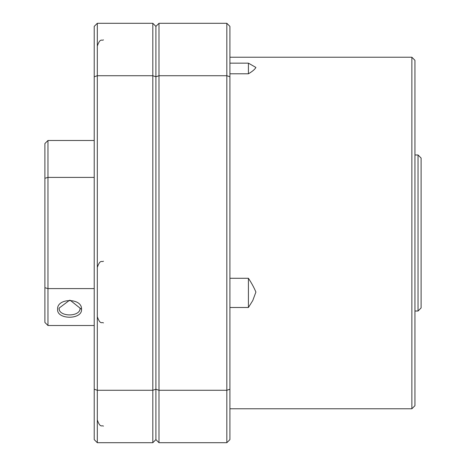 <?xml version="1.0" encoding="UTF-8"?>
<svg xmlns="http://www.w3.org/2000/svg" width="466" height="466" viewBox="0 0 466 466"><rect width="100%" height="100%" fill="white"/><g stroke="black" fill="none" stroke-linecap="round" stroke-linejoin="round"><path stroke-width="0.7" d="M411.862 57.225L414.944 60.306L414.944 405.694L411.862 408.775L411.862 57.225L229.919 57.225M229.919 63.155L248.419 63.155L255.898 67.448C254.966 69.277 252.473 71.391 248.419 73.785L229.919 73.785M229.919 278.278L248.419 278.278C251.634 283.153 254.127 287.749 255.898 292.065L252.77 300.553L248.419 307.49L229.919 307.49M411.862 408.775L229.919 408.775M248.419 278.278L248.419 307.49M248.419 63.155L248.419 73.785M152.819 442.7L97.312 442.7L97.312 390.275L152.819 390.275L152.819 75.725L155.906 76.756L158.988 75.725L158.988 390.275L155.906 389.244L152.819 390.275L152.819 442.7L155.906 439.619L155.906 26.381L155.906 439.619L158.988 442.7L226.831 442.7L229.919 439.619L229.919 26.381L226.831 23.3L226.831 442.7M229.919 389.244L226.831 390.275L158.988 390.275L158.988 442.7M152.819 23.3L97.312 23.3L94.225 26.381L94.225 389.244L97.312 390.275L97.312 75.725L152.819 75.725L152.819 23.3L155.906 26.381L158.988 23.3L158.988 75.725L226.831 75.725L229.919 76.756M158.988 23.3L226.831 23.3M418.031 154.98L421.113 158.061L421.113 307.939L418.031 311.02L418.031 154.98L414.944 154.98M418.031 311.02L414.944 311.02M57.586 309.313C56.765 297.745 82.336 297.716 81.527 309.319C82.36 319.845 56.765 319.874 57.586 309.313M70.185 300.25L80.041 308.131C80.67 317.189 58.46 317.183 59.071 308.131L69.562 300.238M44.887 143.569L44.887 322.431L47.969 325.513L47.969 140.487L44.887 143.569M94.225 140.487L47.969 140.487M59.071 308.137L59.252 309.488M94.225 177.406L47.969 177.406L44.887 178.268M94.225 288.594L47.969 288.594L44.887 287.732M94.225 325.513L47.969 325.513M94.225 76.756L97.312 75.725L97.312 23.3M97.312 442.7L94.225 439.619L94.225 389.244M81.527 309.319L80.041 308.131M103.481 261.228C101.681 262.405 100.272 258.939 97.312 267.397M103.481 322.903C101.757 321.732 100.347 325.251 97.312 316.734M103.481 426.116C101.704 424.94 100.301 428.429 97.312 419.948M103.481 39.884C101.652 41.066 100.248 37.618 97.312 46.052"/></g></svg>
